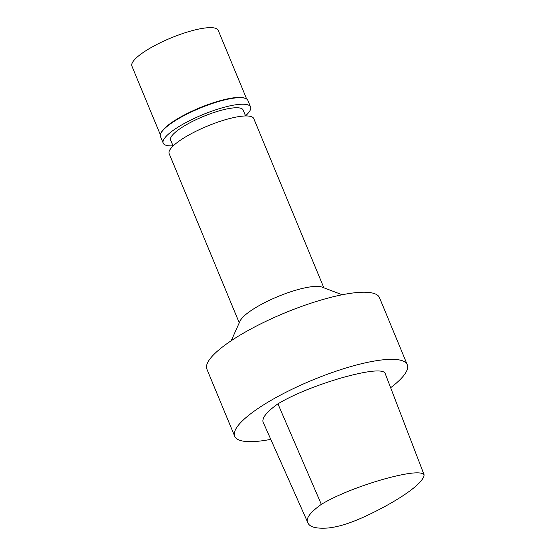 <?xml version="1.0" encoding="UTF-8"?>
<svg xmlns="http://www.w3.org/2000/svg" width="556" height="556" viewBox="0 0 556 556"><rect width="100%" height="100%" fill="white"/><g stroke="black" fill="none" stroke-linecap="round" stroke-linejoin="round"><path stroke-width="0.83" d="M321.333 504.355C338.569 494.034 362.804 485.27 382.208 479.592C400.667 474.4 420.871 470.237 424.096 474.782C423.867 483.894 395.392 502.388 365.222 516.378C350.169 523.328 337.457 527.227 327.074 528.075C316.037 528.721 309.664 527.018 307.954 522.96C305.293 518.915 309.755 512.715 321.333 504.355L277.917 403.844C295.841 393.05 321.159 383.835 341.447 377.913C360.823 372.45 381.812 368.225 385.009 373.069L424.096 474.782M307.954 522.96L263.669 423.394C260.903 419.134 265.65 412.615 277.917 403.844M270.772 439.365A93.401 22.122 -22.5 0 1 234.688 436.238L206.895 369.142A93.401 22.122 -22.5 0 1 284.721 312.958A93.401 22.122 -22.5 0 1 379.484 297.655L407.277 364.75A93.401 22.122 -22.5 0 1 390.639 387.713M231.213 340.731L240.032 321.111A45.787 10.842 -22.5 0 1 277.924 296.543A45.787 10.842 -22.5 0 1 322.084 287.125L342.197 294.763M239.254 322.841L169.177 153.658A45.787 10.842 -22.5 0 1 207.332 126.115A45.787 10.842 -22.5 0 1 253.779 118.616L323.856 287.8M173.083 145.992L170.636 140.077A39.247 9.292 -22.5 0 1 203.336 116.468A39.247 9.292 -22.5 0 1 243.153 110.039L245.599 115.954M173.02 145.846A47.281 11.196 -22.5 0 1 163.207 143.149A47.281 11.196 -22.5 0 1 202.606 114.71A47.281 11.196 -22.5 0 1 250.575 106.967A47.281 11.196 -22.5 0 1 245.537 115.808M163.207 143.149L160.496 136.609A47.281 11.196 -22.5 0 1 160.774 133.544A47.281 11.196 -22.5 0 1 199.896 108.17A47.281 11.196 -22.5 0 1 245.502 98.447A47.281 11.196 -22.5 0 1 247.865 100.421L250.575 106.967M160.774 133.544L161.08 132.863A46.718 11.064 -22.5 0 1 199.736 107.788A46.718 11.064 -22.5 0 1 244.8 98.183L245.502 98.447M160.357 134.809L131.904 66.108A46.718 11.064 -22.5 0 1 170.831 38.01A46.718 11.064 -22.5 0 1 218.23 30.351L246.69 99.051M234.688 436.238A93.401 22.122 -22.5 0 1 312.514 380.061A93.401 22.122 -22.5 0 1 407.277 364.75"/></g></svg>
